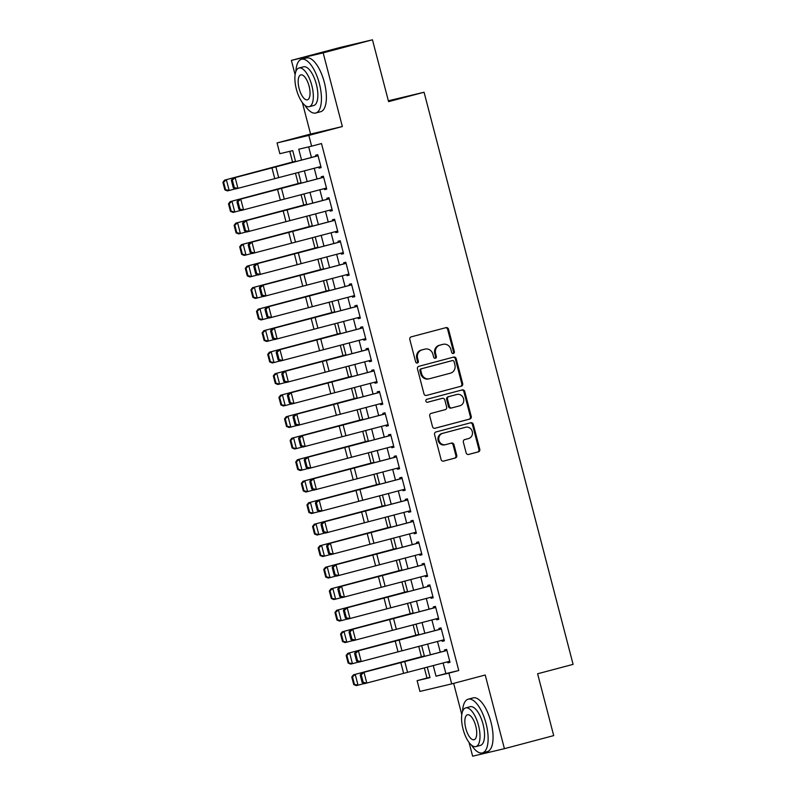 <?xml version="1.0" encoding="UTF-8"?>
<svg xmlns="http://www.w3.org/2000/svg" width="796" height="796" viewBox="0 0 796 796"><rect width="100%" height="100%" fill="white"/><g stroke="black" fill="none" stroke-linecap="round" stroke-linejoin="round"><path stroke-width="1.19" d="M453.392 353.484A1.522 1.403 76.7 0 0 454.367 351.653L448.516 329.216A2.179 2 76.7 0 0 446.078 327.614L411.194 336.857A2.179 2 76.7 0 0 409.811 339.474L415.651 361.911A1.522 1.403 76.7 0 0 417.393 363.026A1.522 1.403 76.7 0 0 418.358 361.195L417.601 358.29A6.985 6.408 76.7 0 1 422.039 349.892L424.945 349.126A6.985 6.408 76.7 0 1 425.094 349.086A6.985 6.408 76.7 0 1 432.895 354.24L433.651 357.135A1.522 1.403 76.7 0 0 435.392 358.26A1.522 1.403 76.7 0 0 436.357 356.419L435.601 353.514A6.985 6.408 76.7 0 1 440.039 345.126L442.944 344.35A6.985 6.408 76.7 0 1 443.093 344.31A6.985 6.408 76.7 0 1 450.894 349.464L451.65 352.369A1.522 1.403 76.7 0 0 453.392 353.484M452.914 353.524A1.522 1.403 76.7 0 0 453.501 351.852L447.66 329.425A2.179 2 76.7 0 0 445.462 327.773M416.905 363.066A1.522 1.403 76.7 0 0 417.502 361.394L416.746 358.489L417.601 358.29M434.915 358.29A1.522 1.403 76.7 0 0 435.502 356.628L434.745 353.723L435.601 353.514M466.138 452.864A2.179 2 76.7 0 0 468.625 454.456L478.396 451.869A2.179 2 76.7 0 0 479.779 449.243L473.292 424.328A2.179 2 76.7 0 0 470.804 422.736L435.969 431.969A2.179 2 76.7 0 0 434.576 434.586L441.074 459.501A2.179 2 76.7 0 0 443.551 461.103L455.362 457.969A2.179 2 76.7 0 0 456.745 455.352L453.969 444.685A2.179 2 76.7 0 0 451.491 443.083L445.631 444.636A5.841 5.353 76.7 0 1 438.964 440.297A5.841 5.353 76.7 0 1 442.685 433.342L465.63 427.263A5.841 5.353 76.7 0 1 472.297 431.611A5.841 5.353 76.7 0 1 468.565 438.556L464.745 439.571A2.179 2 76.7 0 0 463.362 442.198L466.138 452.864M443.113 662.968L445.869 673.575L458.755 670.521L448.894 673.137L451.7 683.893L419.91 691.416L417.114 680.66L429.999 677.615L427.263 667.118M372.468 39.8L323.166 52.864L291.386 60.387L340.678 47.322L372.468 39.8L388.577 101.639L424.069 92.237L573.1 664.371L537.608 673.774L553.708 735.613L504.415 748.678L485.222 675.008L451.7 683.893M302.371 102.555L310.569 134.056L342.36 126.534L323.166 52.864M342.36 126.534L308.828 135.41L311.634 146.166L298.749 149.22L301.565 160.036M458.755 670.521L321.494 143.559L311.634 146.166M461.292 386.209A2.179 2 76.7 0 0 462.685 383.582L456.188 358.668A2.179 2 76.7 0 0 453.71 357.076L418.865 366.309A2.179 2 76.7 0 0 417.482 368.926L423.97 393.841A2.179 2 76.7 0 0 426.457 395.443L460.436 386.408A2.179 2 76.7 0 0 461.819 383.791L455.332 358.877A2.179 2 76.7 0 0 453.133 357.225M464.745 391.503L471.232 416.417A2.179 2 76.7 0 1 469.849 419.034L435.004 428.268A2.179 2 76.7 0 1 432.517 426.676L429.74 416.01A2.179 2 76.7 0 1 431.124 413.383L445.262 409.642A2.179 2 76.7 0 0 446.646 407.015L444.805 399.94A2.179 2 76.7 0 0 442.317 398.348L427.601 402.249A1.522 1.403 76.7 0 1 425.86 401.104A1.522 1.403 76.7 0 1 426.835 399.284L462.257 389.901A2.179 2 76.7 0 1 464.745 391.503L463.879 391.702L470.376 416.616L471.232 416.417M469.043 742.449L472.625 756.2L504.415 748.678M318.728 167.09L318.997 168.125L321.146 167.618L317.783 154.713L315.634 155.22L315.932 156.334M324.33 188.602L324.599 189.627L326.748 189.12L323.385 176.214L321.236 176.722L321.534 177.846M329.932 210.114L330.201 211.139L332.35 210.632L328.987 197.726L326.848 198.234L327.136 199.358M335.534 231.616L335.803 232.651L337.952 232.143L334.589 219.238L332.449 219.746L332.738 220.86M341.146 253.128L341.414 254.163L343.554 253.645L340.2 240.74L338.051 241.258L338.34 242.372M346.748 274.64L347.016 275.665L349.155 275.157L345.802 262.252L343.653 262.76L343.942 263.884M352.349 296.142L352.618 297.177L354.767 296.669L351.404 283.764L349.255 284.272L349.543 285.396M357.951 317.654L358.22 318.689L360.369 318.181L357.006 305.276L354.857 305.783L355.145 306.898M363.553 339.166L363.822 340.19L365.971 339.683L362.608 326.778L360.459 327.285L360.747 328.41M369.155 360.678L369.424 361.702L371.573 361.195L368.21 348.29L366.06 348.797L366.349 349.922M374.757 382.18L375.025 383.214L377.175 382.707L373.812 369.802L371.662 370.309L371.951 371.424M380.359 403.691L380.627 404.716L382.776 404.209L379.413 391.304L377.264 391.811L377.563 392.935M385.96 425.203L386.229 426.228L388.378 425.721L385.015 412.816L382.866 413.323L383.165 414.447M391.562 446.705L391.831 447.74L393.98 447.233L390.617 434.327L388.468 434.835L388.766 435.949M397.164 468.217L397.433 469.252L399.582 468.745L396.219 455.829L394.07 456.347L394.368 457.461M402.766 489.729L403.035 490.754L405.184 490.246L401.821 477.341L399.682 477.849L399.97 478.973M408.378 511.231L408.637 512.266L410.786 511.758L407.423 498.853L405.283 499.361L405.572 500.485M413.98 532.743L414.248 533.778L416.388 533.27L413.034 520.365L410.885 520.873L411.174 521.987M419.582 554.255L419.85 555.28L421.989 554.772L418.636 541.867L416.487 542.375L416.776 543.499M425.183 575.767L425.452 576.792L427.601 576.284L424.238 563.379L422.089 563.886L422.377 565.011M430.785 597.269L431.054 598.303L433.203 597.796L429.84 584.891L427.691 585.398L427.979 586.513M436.387 618.781L436.656 619.815L438.805 619.298L435.442 606.393L433.293 606.9L433.581 608.025M441.989 640.292L442.258 641.317L444.407 640.81L441.044 627.905L438.894 628.412L439.183 629.537M308.679 146.872L311.435 157.459M314.251 168.264L317.037 178.971M319.853 189.776L322.639 200.473M325.455 211.278L328.241 221.984M331.056 232.79L333.842 243.496M336.658 254.302L339.444 264.998M342.26 275.814L345.046 286.51M347.862 297.316L350.648 308.022M353.464 318.828L356.25 329.534M359.066 340.34L361.862 351.036M364.668 361.842L367.463 372.548M370.279 383.354L373.065 394.06M375.881 404.865L378.667 415.562M381.483 426.367L384.269 437.074M387.085 447.879L389.871 458.586M392.687 469.391L395.473 480.087M398.289 490.903L401.075 501.599M403.89 512.405L406.676 523.111M409.492 533.917L412.278 544.623M415.094 555.429L417.88 566.125M420.696 576.931L423.482 587.637M426.298 598.443L429.084 609.149M431.9 619.955L434.696 630.651M437.501 641.457L440.297 652.163M447.591 661.794L447.859 662.829L450.009 662.322L446.646 649.417L444.496 649.924L444.795 651.048M289.774 151.339L292.56 162.036M295.465 173.18L298.162 183.538M301.067 194.682L303.764 205.05M306.669 216.194L309.365 226.561M312.271 237.706L314.967 248.063M317.873 259.207L320.569 269.575M323.475 280.719L326.181 291.087M329.076 302.231L331.783 312.589M334.678 323.743L337.385 334.101M340.28 345.245L342.986 355.613M345.892 366.757L348.588 377.125M351.494 388.269L354.19 398.627M357.096 409.771L359.792 420.139M362.697 431.283L365.394 441.651M368.299 452.795L370.996 463.153M373.901 474.297L376.598 484.665M379.503 495.808L382.199 506.176M385.105 517.32L387.801 527.678M390.707 538.832L393.413 549.19M396.309 560.334L399.015 570.702M401.91 581.846L404.617 592.214M407.512 603.358L410.219 613.716M413.124 624.86L415.82 635.228M418.726 646.372L421.422 656.74M424.328 667.884L426.974 678.043L429.93 677.346M424.069 92.237L388.358 100.793M453.66 683.376L461.789 714.589M426.974 678.043L417.114 680.66M295.585 161.598L292.729 150.643L279.844 153.688L277.048 142.932L308.828 135.41M310.569 134.056L277.048 142.932M291.386 60.387L295.107 74.695M433.243 665.555L436.009 676.192L448.894 673.137M304.38 170.841L307.166 181.548M309.982 192.353L312.768 203.06M315.584 213.865L318.37 224.562M321.186 235.367L323.972 246.073M326.788 256.879L329.574 267.585M332.39 278.391L335.176 289.087M337.992 299.903L340.788 310.599M343.593 321.405L346.389 332.111M349.205 342.917L351.991 353.623M354.807 364.429L357.593 375.125M360.409 385.931L363.195 396.637M366.011 407.443L368.797 418.149M371.613 428.954L374.399 439.651M377.214 450.456L380 461.163M382.816 471.968L385.602 482.675M388.418 493.48L391.204 504.176M394.02 514.992L396.806 525.688M399.622 536.494L402.408 547.2M405.224 558.006L408.02 568.712M410.826 579.518L413.621 590.214M416.437 601.02L419.223 611.726M422.039 622.532L424.825 633.238M427.641 644.044L430.427 654.74M424.447 656.302L421.661 645.606M418.845 634.8L416.059 624.094M413.243 613.288L410.457 602.582M407.642 591.776L404.856 581.08M402.04 570.274L399.254 559.568M396.438 548.762L393.652 538.056M390.836 527.25L388.05 516.554M385.234 505.749L382.438 495.042M379.632 484.237L376.836 473.53M374.02 462.725L371.235 452.029M368.419 441.213L365.633 430.517M362.817 419.711L360.031 409.005M357.215 398.199L354.429 387.493M351.613 376.687L348.827 365.991M346.011 355.185L343.225 344.479M340.409 333.673L337.623 322.967M334.808 312.161L332.022 301.465M329.206 290.659L326.42 279.953M323.604 269.147L320.818 258.441M318.002 247.636L315.206 236.939M312.4 226.124L309.604 215.427M306.788 204.622L304.002 193.916M301.186 183.11L298.4 172.404M445.869 673.575L436.009 676.192M318.997 168.125L321.136 167.558M324.599 189.627L326.738 189.07M330.201 211.139L332.34 210.572M335.803 232.651L337.942 232.084M341.414 254.163L343.544 253.596M347.016 275.665L349.145 275.098M352.618 297.177L354.747 296.61M358.22 318.689L360.349 318.121M363.822 340.19L365.951 339.633M369.424 361.702L371.553 361.135M375.025 383.214L377.155 382.647M380.627 404.716L382.757 404.159M386.229 426.228L388.368 425.661M391.831 447.74L393.97 447.173M397.433 469.252L399.572 468.685M403.035 490.754L405.174 490.197M408.637 512.266L410.776 511.699M414.248 533.778L416.378 533.211M419.85 555.28L421.98 554.722M425.452 576.792L427.581 576.224M431.054 598.303L433.183 597.736M436.656 619.815L438.785 619.248M442.258 641.317L444.387 640.75M447.859 662.829L449.989 662.262M442.387 344.479A6.985 6.408 76.7 0 0 442.238 344.519A6.985 6.408 76.7 0 0 442.088 344.559L442.944 344.35M434.745 353.723A6.985 6.408 76.7 0 1 439.183 345.325L442.088 344.559M424.387 349.255A6.985 6.408 76.7 0 0 424.238 349.285A6.985 6.408 76.7 0 0 424.079 349.325L424.945 349.126M416.746 358.489A6.985 6.408 76.7 0 1 421.174 350.091L424.079 349.325M426.159 395.493L460.436 386.408M454.088 361.712A1.522 1.403 76.7 0 0 452.347 360.588L421.761 368.697A1.522 1.403 76.7 0 0 420.795 370.538L421.591 373.593A6.985 6.408 76.7 0 0 429.392 378.747A6.985 6.408 76.7 0 0 429.541 378.707L450.446 373.175A6.985 6.408 76.7 0 0 454.884 364.777L454.088 361.712M452.377 360.588L451.521 360.787A1.522 1.403 76.7 0 0 451.491 360.797L452.347 360.588M428.686 378.916A6.985 6.408 76.7 0 1 428.537 378.946A6.985 6.408 76.7 0 1 420.736 373.802L419.93 370.737A1.522 1.403 76.7 0 1 420.905 368.896L451.491 360.797M434.715 428.318L468.983 419.243A2.179 2 76.7 0 0 470.376 416.616M441.551 398.527A2.179 2 76.7 0 0 441.452 398.547L427.362 402.288M459.919 405.761A5.841 5.353 76.7 0 0 457.103 394.428A5.841 5.353 76.7 0 0 456.974 394.458L448.894 396.607A2.179 2 76.7 0 0 447.511 399.224L449.352 406.298A2.179 2 76.7 0 0 451.839 407.9L459.919 405.761M456.377 394.607A5.841 5.353 76.7 0 0 456.118 394.667L456.974 394.458M451.74 407.92L450.984 408.099A2.179 2 76.7 0 1 448.496 406.507L446.655 399.433A2.179 2 76.7 0 1 448.039 396.806L456.118 394.667M463.879 391.702A2.179 2 76.7 0 0 461.69 390.05M465.023 427.412A5.841 5.353 76.7 0 0 464.894 427.432A5.841 5.353 76.7 0 0 464.764 427.472L465.63 427.263M445.372 444.695L444.775 444.845A5.841 5.353 76.7 0 1 438.108 440.496A5.841 5.353 76.7 0 1 441.83 433.551L464.764 427.472M443.263 461.153L454.506 458.178A2.179 2 76.7 0 0 455.889 455.551L453.113 444.884A2.179 2 76.7 0 0 450.914 443.243M468.337 454.506L477.54 452.068A2.179 2 76.7 0 0 478.923 449.451L472.436 424.537A2.179 2 76.7 0 0 470.237 422.885M295.495 161.24L224.581 180.135L295.515 161.309M223.616 182.155L222.9 182.314L224.86 189.846L225.576 189.677L223.616 182.155L226.363 179.717L229.168 190.473L235.248 188.871M225.576 189.677L229.168 190.473L227.377 190.891L224.86 189.846M222.9 182.314L224.581 180.135M320.868 166.533L235.457 188.98L233.318 187.846L234.313 187.607L232.352 180.085L231.357 180.324L233.318 187.846M318.062 155.777L232.661 178.234L315.913 156.285M232.352 180.085L235.158 177.627L237.954 188.383L234.313 187.607M232.661 178.234L231.357 180.324M304.798 105.201A27.78 11.035 -104.8 0 0 315.753 113.012A27.78 11.035 -104.8 0 0 319.375 83.61A27.78 11.035 -104.8 0 0 301.525 59.292A27.78 11.035 -104.8 0 0 295.873 71.511M315.753 113.012L320.689 111.709A27.78 11.035 -104.8 0 0 324.31 82.306A27.78 11.035 -104.8 0 0 306.45 57.989L301.525 59.292M298.978 68.018L303.515 66.814A20.009 7.94 75.2 0 1 316.37 84.326A20.009 7.94 75.2 0 1 313.763 105.49L309.226 106.694A20.009 7.94 -104.8 0 0 311.833 85.53A20.009 7.94 -104.8 0 0 298.978 68.018A20.009 7.94 -104.8 0 0 296.371 89.182A20.009 7.94 -104.8 0 0 309.226 106.694M299.127 88.535A12.895 5.114 -104.8 0 0 307.405 99.818A12.895 5.114 -104.8 0 0 309.087 86.177A12.895 5.114 -104.8 0 0 300.798 74.894A12.895 5.114 -104.8 0 0 299.127 88.535M471.481 745.096A27.78 11.035 -104.8 0 0 482.436 752.907A27.78 11.035 -104.8 0 0 486.058 723.504A27.78 11.035 -104.8 0 0 468.207 699.187A27.78 11.035 -104.8 0 0 462.556 711.395M482.436 752.907L487.371 751.593A27.78 11.035 -104.8 0 0 490.993 722.201A27.78 11.035 -104.8 0 0 473.132 697.883L468.207 699.187M465.66 707.913L470.197 706.709A20.009 7.94 75.2 0 1 483.053 724.211A20.009 7.94 75.2 0 1 480.446 745.384L475.909 746.588A20.009 7.94 -104.8 0 0 478.515 725.415A20.009 7.94 -104.8 0 0 465.66 707.913A20.009 7.94 -104.8 0 0 463.053 729.076A20.009 7.94 -104.8 0 0 475.909 746.588M465.799 728.43A12.895 5.114 -104.8 0 0 474.088 739.713A12.895 5.114 -104.8 0 0 475.769 726.071A12.895 5.114 -104.8 0 0 467.481 714.788A12.895 5.114 -104.8 0 0 465.799 728.43M301.097 182.752L230.183 201.637L301.117 182.821M229.218 203.657L228.502 203.826L230.462 211.358L231.178 211.189L229.218 203.657L231.974 201.229L234.77 211.985L240.85 210.383M231.178 211.189L234.77 211.985L232.989 212.393L230.462 211.358M228.502 203.826L230.183 201.637M306.699 204.254L235.785 223.149L306.719 204.323M234.82 225.169L234.104 225.338L236.064 232.86L236.78 232.701L234.82 225.169L237.576 222.741L240.372 233.487L246.452 231.885M236.78 232.701L240.372 233.487L238.591 233.905L236.064 232.86M234.104 225.338L235.785 223.149M312.301 225.766L241.387 244.661L312.321 225.835M240.422 246.68L239.705 246.84L241.666 254.372L242.382 254.203L240.422 246.68L243.178 244.243L245.974 254.999L252.053 253.397M242.382 254.203L245.974 254.999L244.193 255.416L241.666 254.372M239.705 246.84L241.387 244.661M317.902 247.277L246.989 266.163L317.922 247.347M246.024 268.192L245.307 268.351L247.267 275.884L247.984 275.715L246.024 268.192L248.78 265.755L251.576 276.51L257.655 274.909M247.984 275.715L251.576 276.51L249.795 276.918L247.267 275.884M245.307 268.351L246.989 266.163M326.469 188.045L241.069 210.492L238.919 209.358L239.914 209.119L237.954 201.587L236.959 201.826L238.919 209.358M323.664 177.289L238.263 199.736L321.514 177.797M237.954 201.587L240.76 199.139L243.566 209.895L239.914 209.119M238.263 199.736L236.959 201.826M332.071 209.547L246.67 232.004L244.521 230.87L245.516 230.631L243.556 223.099L242.561 223.338L244.521 230.87M329.265 198.801L243.865 221.248L327.116 199.299M243.556 223.099L246.362 220.651L249.168 231.397L245.516 230.631M243.865 221.248L242.561 223.338M337.673 231.059L252.272 253.506L250.123 252.372L251.118 252.133L249.158 244.611L248.163 244.85L250.123 252.372M334.867 220.303L249.466 242.76L332.728 220.81M249.158 244.611L251.964 242.153L254.77 252.909L251.118 252.133M249.466 242.76L248.163 244.85M343.275 252.571L257.874 275.018L255.725 273.884L256.72 273.645L254.76 266.113L253.765 266.361L255.725 273.884M340.479 241.815L255.068 264.262L338.33 242.322M254.76 266.113L257.566 263.665L260.372 274.421L256.72 273.645M255.068 264.262L253.765 266.361M323.504 268.789L252.591 287.674L323.524 268.859M251.626 289.694L250.909 289.863L252.869 297.386L253.586 297.226L251.626 289.694L254.382 287.266L257.178 298.022L263.257 296.41M253.586 297.226L257.178 298.022L255.397 298.43L252.869 297.386M250.909 289.863L252.591 287.674M348.877 274.083L263.476 296.53L261.327 295.396L262.322 295.157L260.362 287.625L259.367 287.863L261.327 295.396M346.081 263.327L260.67 285.774L343.932 263.834M260.362 287.625L263.168 285.177L265.973 295.923L262.322 295.157M260.67 285.774L259.367 287.863M329.106 290.291L258.193 309.186L329.126 290.361M257.227 311.206L256.511 311.375L258.471 318.897L259.188 318.738L257.227 311.206L259.984 308.768L262.78 319.524L268.859 317.922M259.188 318.738L262.78 319.524L260.998 319.942L258.471 318.897M256.511 311.375L258.193 309.186M354.479 295.585L269.078 318.042L266.929 316.907L267.934 316.659L265.964 309.137L264.969 309.375L266.929 316.907M351.683 284.829L266.272 307.286L349.534 285.336M265.964 309.137L268.769 306.679L271.575 317.435L267.934 316.659M266.272 307.286L264.969 309.375M334.708 311.803L263.794 330.698L334.728 311.873M262.829 332.718L262.113 332.877L264.083 340.409L264.789 340.24L262.829 332.718L265.585 330.28L268.391 341.036L274.461 339.434M264.789 340.24L268.391 341.036L266.6 341.444L264.083 340.409M262.113 332.877L263.794 330.698M360.081 317.097L274.68 339.544L272.53 338.409L273.535 338.171L271.575 330.639L270.57 330.887L272.53 338.409M357.285 306.341L271.874 328.788L355.135 306.848M271.575 330.639L274.371 328.191L277.177 338.947L273.535 338.171M271.874 328.788L270.57 330.887M340.31 333.315L269.406 352.2L340.33 333.385M268.431 354.22L267.725 354.389L269.685 361.921L270.391 361.752L268.431 354.22L271.187 351.792L273.993 362.548L280.063 360.936M270.391 361.752L273.993 362.548L272.202 362.956L269.685 361.921M267.725 354.389L269.406 352.2M365.682 338.608L280.282 361.056L278.132 359.921L279.137 359.683L277.177 352.15L276.172 352.389L278.132 359.921M362.886 327.853L277.486 350.3L360.737 328.36M277.177 352.15L279.983 349.703L282.779 360.459L279.137 359.683M277.486 350.3L276.172 352.389M345.922 354.817L275.008 373.712L345.932 354.887M274.033 375.732L273.327 375.901L275.287 383.423L276.003 383.264L274.033 375.732L276.789 373.304L279.595 384.05L285.665 382.448M276.003 383.264L279.595 384.05L277.804 384.468L275.287 383.423M273.327 375.901L275.008 373.712M371.284 360.11L285.883 382.568L283.734 381.433L284.739 381.185L282.779 373.662L281.774 373.901L283.734 381.433M368.488 349.364L283.087 371.812L366.339 349.862M282.779 373.662L285.585 371.205L288.381 381.961L284.739 381.185M283.087 371.812L281.774 373.901M351.524 376.329L280.61 395.224L351.534 376.399M279.645 397.244L278.928 397.403L280.889 404.935L281.605 404.766L279.645 397.244L282.391 394.806L285.197 405.562L291.266 403.96M281.605 404.766L285.197 405.562L283.406 405.98L280.889 404.935M278.928 397.403L280.61 395.224M376.896 381.622L291.485 404.07L289.336 402.935L290.341 402.696L288.381 395.174L287.376 395.413L289.336 402.935M374.09 370.866L288.689 393.324L371.941 371.374M288.381 395.174L291.187 392.717L293.983 403.473L290.341 402.696M288.689 393.324L287.376 395.413M357.125 397.841L286.212 416.726L357.145 397.91M285.247 418.756L284.53 418.915L286.49 426.447L287.207 426.278L285.247 418.756L287.993 416.318L290.799 427.074L296.868 425.472M287.207 426.278L290.799 427.074L289.008 427.482L286.49 426.447M284.53 418.915L286.212 416.726M382.498 403.134L297.087 425.581L294.948 424.447L295.943 424.208L293.983 416.676L292.978 416.915L294.948 424.447M379.692 392.378L294.291 414.825L377.543 392.886M293.983 416.676L296.789 414.228L299.585 424.984L295.943 424.208M294.291 414.825L292.978 416.915M362.727 419.343L291.814 438.238L362.747 419.412M290.848 440.258L290.132 440.427L292.092 447.949L292.809 447.79L290.848 440.258L293.595 437.83L296.401 448.586L302.48 446.974M292.809 447.79L296.401 448.586L294.61 448.994L292.092 447.949M290.132 440.427L291.814 438.238M388.1 424.646L302.689 447.093L300.55 445.959L301.545 445.72L299.585 438.188L298.59 438.427L300.55 445.959M385.294 413.89L299.893 436.337L383.145 414.398M299.585 438.188L302.39 435.74L305.186 446.486L301.545 445.72M299.893 436.337L298.59 438.427M393.702 446.148L308.291 468.605L306.152 467.461L307.147 467.222L305.186 459.7L304.191 459.939L306.152 467.461M390.896 435.392L305.495 457.849L388.746 435.9M305.186 459.7L307.992 457.242L310.798 467.998L307.147 467.222M305.495 457.849L304.191 459.939M399.303 467.66L313.903 490.107L311.753 488.973L312.748 488.734L310.788 481.202L309.793 481.451L311.753 488.973M396.498 456.904L311.097 479.351L394.348 457.411M310.788 481.202L313.594 478.754L316.4 489.51L312.748 488.734M311.097 479.351L309.793 481.451M368.329 440.855L297.415 459.75L368.349 440.924M296.45 461.77L295.734 461.939L297.694 469.461L298.41 469.302L296.45 461.77L299.197 459.332L302.002 470.088L308.082 468.486M298.41 469.302L302.002 470.088L300.221 470.506L297.694 469.461M295.734 461.939L297.415 459.75M373.931 462.367L303.017 481.262L373.951 462.436M302.052 483.281L301.336 483.441L303.296 490.973L304.012 490.804L302.052 483.281L304.808 480.844L307.604 491.6L313.684 489.998M304.012 490.804L307.604 491.6L305.823 492.008L303.296 490.973M301.336 483.441L303.017 481.262M379.533 483.878L308.619 502.764L379.553 483.948M307.654 504.783L306.938 504.953L308.898 512.485L309.614 512.316L307.654 504.783L310.41 502.356L313.206 513.112L319.286 511.5M309.614 512.316L313.206 513.112L311.425 513.519L308.898 512.485M306.938 504.953L308.619 502.764M404.905 489.172L319.504 511.619L317.355 510.485L318.35 510.246L316.39 502.714L315.395 502.953L317.355 510.485M402.099 478.416L316.699 500.863L399.96 478.923M316.39 502.714L319.196 500.266L322.002 511.022L318.35 510.246M316.699 500.863L315.395 502.953M385.135 505.38L314.221 524.275L385.155 505.45M313.256 526.295L312.539 526.464L314.5 533.987L315.216 533.827L313.256 526.295L316.012 523.858L318.808 534.613L324.887 533.012M315.216 533.827L318.808 534.613L317.027 535.031L314.5 533.987M312.539 526.464L314.221 524.275M410.507 510.674L325.106 533.131L322.957 531.997L323.952 531.748L321.992 524.226L320.997 524.465L322.957 531.997M407.711 499.918L322.3 522.375L405.562 500.425M321.992 524.226L324.798 521.768L327.604 532.524L323.952 531.748M322.3 522.375L320.997 524.465M390.736 526.892L319.823 545.787L390.756 526.962M318.858 547.807L318.141 547.966L320.101 555.499L320.818 555.329L318.858 547.807L321.614 545.369L324.41 556.125L330.489 554.523M320.818 555.329L324.41 556.125L322.629 556.533L320.101 555.499M318.141 547.966L319.823 545.787M416.109 532.186L330.708 554.633L328.559 553.499L329.554 553.26L327.594 545.728L326.599 545.976L328.559 553.499M413.313 521.43L327.902 543.877L411.164 521.937M327.594 545.728L330.4 543.28L333.206 554.036L329.554 553.26M327.902 543.877L326.599 545.976M396.338 548.404L325.425 567.289L396.358 548.474M324.46 569.309L323.743 569.478L325.703 577.01L326.42 576.841L324.46 569.309L327.216 566.881L330.012 577.637L336.091 576.025M326.42 576.841L330.012 577.637L328.231 578.045L325.703 577.01M323.743 569.478L325.425 567.289M421.711 553.698L336.31 576.145L334.161 575.01L335.156 574.772L333.196 567.24L332.201 567.478L334.161 575.01M418.915 542.942L333.504 565.389L416.766 543.449M333.196 567.24L336.002 564.792L338.807 575.548L335.156 574.772M333.504 565.389L332.201 567.478M401.94 569.906L331.027 588.801L401.96 569.976M330.061 590.821L329.345 590.99L331.315 598.512L332.022 598.353L330.061 590.821L332.818 588.393L335.623 599.139L341.693 597.537M332.022 598.353L335.623 599.139L333.832 599.557L331.315 598.512M329.345 590.99L331.027 588.801M427.313 575.2L341.912 597.657L339.763 596.522L340.768 596.274L338.798 588.751L337.803 588.99L339.763 596.522M424.517 564.454L339.106 586.901L422.368 564.951M338.798 588.751L341.603 586.294L344.409 597.05L340.768 596.274M339.106 586.901L337.803 588.99M407.542 591.418L336.638 610.313L407.562 591.488M335.663 612.333L334.957 612.492L336.917 620.024L337.623 619.855L335.663 612.333L338.419 609.895L341.225 620.651L347.295 619.049M337.623 619.855L341.225 620.651L339.434 621.069L336.917 620.024M334.957 612.492L336.638 610.313M432.915 596.711L347.514 619.159L345.365 618.024L346.369 617.786L344.409 610.263L343.404 610.502L345.365 618.024M430.119 585.956L344.718 608.413L427.969 586.463M344.409 610.263L347.215 607.806L350.011 618.562L346.369 617.786M344.718 608.413L343.404 610.502M413.154 612.93L342.24 631.815L413.164 613M341.265 633.845L340.559 634.004L342.519 641.536L343.235 641.367L341.265 633.845L344.021 631.407L346.827 642.163L352.897 640.561M343.235 641.367L346.827 642.163L345.036 642.571L342.519 641.536M340.559 634.004L342.24 631.815M438.516 618.223L353.116 640.671L350.966 639.536L351.971 639.297L350.011 631.765L349.006 632.004L350.966 639.536M435.72 607.467L350.32 629.915L433.571 607.975M350.011 631.765L352.817 629.318L355.613 640.074L351.971 639.297M350.32 629.915L349.006 632.004M418.756 634.442L347.842 653.327L418.766 634.502M346.877 655.347L346.16 655.516L348.121 663.038L348.837 662.879L346.877 655.347L349.623 652.919L352.429 663.675L358.499 662.063M348.837 662.879L352.429 663.675L350.638 664.083L348.121 663.038M346.16 655.516L347.842 653.327M444.128 639.735L358.717 662.182L356.568 661.048L357.573 660.809L355.613 653.277L354.608 653.516L356.568 661.048M441.322 628.979L355.921 651.427L439.173 629.487M355.613 653.277L358.419 650.83L361.215 661.575L357.573 660.809M355.921 651.427L354.608 653.516M424.358 655.944L353.444 674.839L424.377 656.013M352.479 676.859L351.762 677.028L353.723 684.55L354.439 684.391L352.479 676.859L355.225 674.421L358.031 685.177L364.1 683.575M354.439 684.391L358.031 685.177L356.24 685.595L353.723 684.55M351.762 677.028L353.444 674.839M449.73 661.237L364.319 683.694L362.17 682.55L363.175 682.311L361.215 674.789L360.21 675.028L362.17 682.55M446.924 650.481L361.523 672.938L444.775 650.989M361.215 674.789L364.021 672.331L366.817 683.087L363.175 682.311M361.523 672.938L360.21 675.028M453.501 351.852L454.367 351.653M417.502 361.394L418.358 361.195M435.502 356.628L436.357 356.419M439.183 345.325L440.039 345.126M421.174 350.091L422.039 349.892M447.66 329.425L448.516 329.216M455.332 358.877L456.188 358.668M461.819 383.791L462.685 383.582M420.905 368.896L421.761 368.697M419.93 370.737L420.795 370.538M420.736 373.802L421.591 373.593M468.983 419.243L469.849 419.034M441.452 398.547L442.317 398.348M448.039 396.806L448.894 396.607M446.655 399.433L447.511 399.224M448.496 406.507L449.352 406.298M441.83 433.551L442.685 433.342M453.113 444.884L453.969 444.685M455.889 455.551L456.745 455.352M454.506 458.178L455.362 457.969M472.436 424.537L473.292 424.328M478.923 449.451L479.779 449.243M477.54 452.068L478.396 451.869M278.68 177.568L275.884 166.812M274.749 178.602L271.943 167.847M284.281 199.07L281.486 188.324M280.351 200.114L277.545 189.358M289.883 220.582L287.087 209.826M285.953 221.616L283.147 210.86M295.485 242.093L292.689 231.338M291.555 243.128L288.759 232.372M301.087 263.605L298.291 252.849M297.157 264.64L294.361 253.884M306.689 285.107L303.893 274.351M302.759 286.142L299.963 275.396M312.301 306.619L309.495 295.863M308.36 307.654L305.565 296.898M317.902 328.131L315.097 317.375M313.962 329.166L311.166 318.41M323.504 349.633L320.698 338.877M319.564 350.668L316.768 339.922M329.106 371.145L326.3 360.389M325.176 372.18L322.37 361.424M334.708 392.657L331.902 381.901M330.778 393.692L327.972 382.936M340.31 414.159L337.504 403.413M336.38 415.204L333.574 404.448M345.912 435.671L343.106 424.915M341.981 436.705L339.176 425.95M351.514 457.183L348.718 446.427M347.583 458.217L344.777 447.461M357.115 478.695L354.32 467.939M353.185 479.729L350.379 468.973M362.717 500.196L359.921 489.44M358.787 501.231L355.991 490.485M368.319 521.708L365.523 510.952M364.389 522.743L361.593 511.987M373.921 543.22L371.125 532.464M369.991 544.255L367.195 533.499M379.533 564.722L376.727 553.976M375.593 565.767L372.797 555.011M385.135 586.234L382.329 575.478M381.194 587.269L378.399 576.513M390.736 607.746L387.931 596.99M386.796 608.781L384 598.025M396.338 629.248L393.532 618.502M392.408 630.293L389.602 619.537M401.94 650.76L399.134 640.004M398.01 651.795L395.204 641.039M407.542 672.272L404.736 661.516M403.612 673.307L400.806 662.551M442.238 344.519L443.093 344.31M424.238 349.285L425.094 349.086M428.537 378.946L429.392 378.747M441.501 398.537L442.367 398.338M456.247 394.637L457.103 394.428M450.934 408.109L451.79 407.91M464.894 427.432L465.75 427.233M444.646 444.874L445.501 444.665"/></g></svg>
